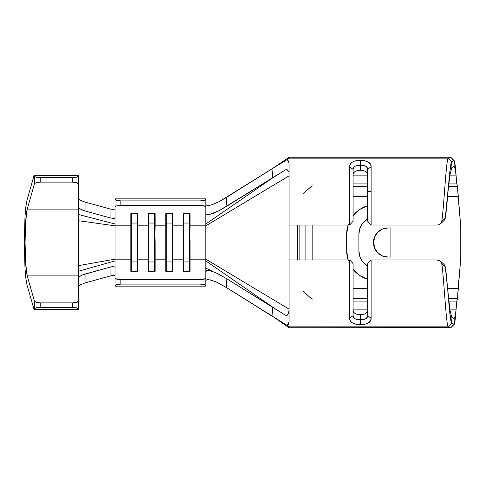 <?xml version="1.0" encoding="UTF-8"?>
<svg xmlns="http://www.w3.org/2000/svg" width="485" height="485" viewBox="0 0 485 485"><rect width="100%" height="100%" fill="white"/><g stroke="black" fill="none" stroke-linecap="round" stroke-linejoin="round"><path stroke-width="0.73" d="M364.508 160.765L367.982 161.899C370.164 163.002 371.207 164.621 371.122 166.749L367.63 169.344L367.63 191.587L371.122 191.587L371.122 166.749L371.122 225.04L436.512 225.04C439.713 224.967 441.465 223.718 441.756 221.293C443.963 207.732 446.17 157.413 448.382 158.152L289.06 158.152L287.259 159.541L289.06 163.027L289.06 225.04L349.588 225.04L289.06 225.04L289.06 163.027M205.834 204.009L206.325 205.01L207.768 205.452L210.017 205.252L212.866 204.44L219.553 201.427L273.006 168.222L272.388 177.831L273.006 168.222L226.671 197.292L226.071 206.658L286.738 169.138L288.502 171.435L286.738 169.138L219.147 210.654L209.89 214.352L207.707 214.54L206.313 214.109L205.834 213.121L205.834 225.834L190.053 225.834L190.053 213.655L183.203 213.655L183.203 225.834L172.593 225.834L172.593 213.655L165.743 213.655L165.743 225.834L155.133 225.834L155.133 213.655L148.283 213.655L148.283 225.834L137.673 225.834L137.673 259.166L137.158 261.948L137.673 225.834L148.283 225.834L148.283 259.166L137.673 259.166L137.673 242.5L137.158 242.5L137.158 223.052L137.673 225.834L137.673 213.655L130.823 213.655L130.823 259.166L115.042 259.166L115.042 225.834L130.823 225.834L115.042 225.834L115.042 207.071L115.485 206.41L116.746 205.846L120.862 205.337L202.239 205.47L204.13 205.846L205.834 207.071L205.834 213.121L205.834 198.85L115.042 198.85L205.834 198.85L205.391 199.984L204.13 200.463L200.014 200.893L200.014 205.337L120.862 205.337L120.862 200.893L200.014 200.893L120.862 200.893L116.746 200.463L115.485 199.984L115.042 198.85L115.042 207.071L115.042 199.42L116.746 200.463L120.862 200.893L120.862 205.337A5.82 1.734 0 0 0 115.042 207.071L115.042 217.747L113.575 218.432L110.053 217.868L85.033 210.951L80.455 209.108L78.376 207.143L78.376 214.467L115.042 224.003L115.042 217.747L114.66 218.244L111.974 218.292M155.133 242.5L155.133 259.166L154.618 261.948L155.133 225.834L165.743 225.834L165.743 259.166L155.133 259.166L155.133 242.5L154.618 242.5L154.618 223.052L155.133 225.834L155.133 213.655L148.283 213.655L148.283 225.834L148.798 223.052L154.618 223.052L154.618 213.655L155.133 242.5M172.593 242.5L172.593 259.166L172.078 261.948L172.593 225.834L183.203 225.834L183.203 259.166L172.593 259.166L172.593 242.5L172.078 242.5L172.078 223.052L172.593 225.834L172.593 213.655L165.743 213.655L165.743 225.834L166.258 223.052L172.078 223.052L172.078 213.655L172.593 242.5M190.053 242.5L190.053 259.166L189.538 261.948L190.053 225.834L205.834 225.834L205.834 259.166L190.053 259.166L190.053 242.5L189.538 242.5L189.538 223.052L190.053 225.834L190.053 213.655L183.203 213.655L183.203 225.834L183.718 223.052L189.538 223.052L189.538 213.655L190.053 242.5M288.278 324.568L289.06 321.973L289.06 259.96L349.588 259.96L289.06 259.96L289.06 225.04L289.06 321.973L287.259 325.459L289.06 326.848L448.395 326.848L289.06 326.848L289.06 327.751L450.644 327.751L448.395 326.848C446.176 327.587 443.969 277.341 441.762 263.737L440.053 260.827L436.47 259.96L371.122 259.96L436.542 259.96M359.282 160.432L360.895 160.42M360.331 170.271L360.355 165.312C356.02 165.118 353.595 166.464 353.08 169.344C353.116 167.755 353.82 166.688 355.196 166.143L360.355 165.312L360.355 160.42C353.789 160.329 350.2 162.439 349.588 166.749L353.08 169.344L353.08 221.233L353.08 169.344L349.588 166.749L349.588 225.04L349.588 166.749C349.503 164.615 350.552 162.996 352.74 161.893M367.63 174.642L367.096 172.787L365.569 171.393M363.15 170.538L365.538 171.375L363.168 170.544L360.373 170.271M430.868 225.04L371.122 225.04L371.122 191.587L367.63 191.587L367.63 169.344C367.218 166.464 364.793 165.118 360.355 165.312L365.52 166.149C367.012 166.943 367.715 168.01 367.63 169.344L371.122 166.749C370.51 162.445 366.921 160.335 360.355 160.42L360.355 170.271L357.548 170.544L355.178 171.375L357.566 170.538M355.178 171.375L353.613 172.781L353.08 174.642M451.887 161.644L451.887 167.458L454.148 166.555C454.803 166.949 455.457 170.053 456.106 175.861C455.457 166.44 454.803 161.396 454.148 160.741L454.148 166.555C454.803 166.949 455.457 170.053 456.106 175.861L456.815 183.918L457.476 186.367L458.143 196.667L447.582 196.667L458.143 196.667L460.75 226.495L460.75 258.505L457.476 298.633L448.564 298.633L457.476 298.633L458.143 288.332L447.582 288.332L458.143 288.332L460.75 258.505L460.75 226.495L457.476 186.367L456.815 183.918L448.831 183.918L456.815 183.918L456.106 175.861C455.457 166.44 454.803 161.396 454.148 160.741L454.148 166.555L451.887 167.458L449.947 174.812L448.013 191.587L449.947 174.818L451.887 167.458L451.887 161.644L449.947 170.775L445.236 218.335C447.449 206.404 449.668 160.978 451.887 161.644L454.118 160.747L450.644 157.249L289.06 157.249L289.06 158.152L448.382 158.152L450.777 157.292M358.9 234.073A17.46 17.46 0 0 1 367.63 218.953L362.507 223.446L359.828 228.459L358.9 234.073L358.9 250.927L359.828 256.541L362.507 261.554L367.63 266.047A17.46 17.46 0 0 1 358.9 250.927L358.9 234.073L359.828 228.459L362.507 223.446M382.435 255.941L388 257.05L382.435 255.941L377.712 252.788L374.559 248.065L373.45 242.5L374.559 236.935L377.712 232.212L382.435 229.059L388 227.95A14.55 14.55 0 0 0 373.45 242.5A14.55 14.55 0 0 0 388 257.05L388.03 257.05A14.55 14.411 -90 0 1 373.62 242.5A14.55 14.411 -90 0 1 388.03 227.95L390.91 227.95L390.91 257.05L388.024 257.05L390.91 257.05L390.91 227.95L388.03 227.95L382.513 229.059L377.839 232.212L374.717 236.935L373.62 242.5L374.717 248.065L377.839 252.788L382.513 255.941L388.03 257.05L390.91 257.05M362.507 261.554L359.828 256.541M377.712 232.212L374.559 236.935L373.45 242.5L374.735 248.472M25.887 206.386L26.99 200.202L34.029 175.57L78.376 175.57L78.376 176.152L78.376 175.57L34.029 175.57L26.99 200.202L25.887 206.386L25.008 216.195L25.887 206.386M24.25 242.5L25.008 216.195L24.25 242.5L25.008 268.805L24.25 242.5M80.455 209.108L78.376 207.143L78.376 183.815L78.376 209.108L27.227 209.108L25.663 221.73L25.062 242.5L25.663 263.27L27.227 275.892C26.511 272.94 25.99 268.732 25.663 263.27L25.062 242.5L25.663 221.73C25.99 216.268 26.511 212.06 27.227 209.108L78.376 209.108L78.376 265.659L115.042 259.166L78.376 265.659L78.376 271.285L115.042 260.9L78.376 271.285L78.376 275.892L27.227 275.892L34.496 301.324L27.227 275.892L78.376 275.892L78.376 277.856L78.928 276.959L82.614 274.868L110.053 267.132L85.033 274.049L85.027 282.955L110.04 276.026L110.053 267.132L113.575 266.568L115.042 267.253L115.042 277.929A5.82 1.734 180 0 0 120.862 279.663L200.014 279.663L120.862 279.663L120.862 284.107L200.014 284.107L120.862 284.107L116.746 284.537L115.042 285.58L115.042 277.929L115.042 286.15L205.834 286.15L115.042 286.15L115.485 285.016L116.746 284.537L120.862 284.107L120.862 279.663L116.746 279.154L115.042 277.929L115.042 225.834L78.376 220.699L115.042 225.834L115.042 224.003L78.376 214.467L78.376 301.185L76.672 302.385L72.556 302.889L40.297 302.889L72.556 302.889L72.556 307.338L40.176 307.338L40.297 302.889L36.357 302.434L34.496 301.324L34.029 309.43L34.902 308.181L40.176 307.338L74.781 307.454L77.933 308.272L78.376 309.43L34.029 309.43L26.99 284.798L25.887 278.614L25.008 268.805L25.887 278.614L26.99 284.798L34.029 309.43L78.376 309.43L78.376 277.856L80.461 275.886M367.63 196.667L353.08 196.667L367.63 196.667M312.146 225.04L312.146 259.96L312.146 225.04M353.08 288.332L367.63 288.332L353.08 288.332M353.08 269.339A29.682 29.682 0 0 0 367.63 279.299L359.87 275.607L352.813 268.999M348.254 260.469L346.678 250.927L346.678 234.073L348.254 224.531M352.813 216.001L359.87 209.393L367.63 205.701A29.682 29.682 0 0 0 353.08 215.661M450.638 327.751L454.118 324.253L451.887 323.362L451.887 317.542L454.148 318.445L454.148 324.259C454.791 323.653 455.439 318.706 456.088 309.418C455.439 318.706 454.791 323.653 454.148 324.259L450.668 327.763L289.06 327.763L276.013 318.663L289.06 327.751L289.06 326.848L287.259 325.459L274.286 317.584M451.887 323.356L451.887 317.542L454.148 318.445L454.293 324.21M312.146 185.694L302.737 194.018M302.737 290.982L312.146 299.312M456.106 309.139L456.815 301.082L448.831 301.082L456.815 301.082L456.106 309.139C455.457 314.947 454.803 318.051 454.148 318.445C454.803 318.051 455.457 314.947 456.106 309.139L449.801 309.139L456.106 309.139M353.08 183.918L367.63 183.918L353.08 183.918M456.106 175.861L449.801 175.861L456.106 175.861M367.63 175.861L353.08 175.861L367.63 175.861M353.08 309.139L367.63 309.139L353.08 309.139M367.63 301.082L353.08 301.082L367.63 301.082M297.45 259.96L297.45 225.04L297.45 259.96M457.476 186.367L448.564 186.367L457.476 186.367M367.63 186.367L353.08 186.367L367.63 186.367M450.686 157.237L289.06 157.249L450.656 157.249L454.118 160.747L451.887 161.638M353.08 298.633L367.63 298.633L353.08 298.633M457.476 298.633L456.815 301.082L457.476 298.633M450.862 327.563L289.06 327.763M451.887 317.542L449.947 310.188L448.013 293.413L449.934 314.122L451.862 323.343C449.65 323.737 447.443 278.511 445.236 266.665L449.947 310.188L451.887 317.542M445.236 266.665L444.224 264.616L440.568 261.233M356.202 324.235L352.728 323.101C350.546 321.998 349.503 320.379 349.588 318.251L349.588 259.96L352.528 262.9L349.588 259.96L349.588 318.251L353.08 315.656L353.08 263.767L352.528 262.9L353.08 263.767L353.08 315.656L349.588 318.251C350.2 322.555 353.789 324.665 360.355 324.58L359.815 324.58M361.428 324.568L360.355 324.58L360.331 314.729M360.379 314.729L360.355 319.688C364.69 319.882 367.115 318.536 367.63 315.656L367.63 263.767L367.63 315.656L371.122 318.251L367.63 315.656C367.594 317.245 366.89 318.312 365.514 318.857L360.355 319.688L360.355 324.58C366.921 324.671 370.51 322.561 371.122 318.251L371.122 259.96L371.122 318.251C371.207 320.385 370.158 322.004 367.969 323.107M288.563 313.407L286.732 315.862L288.563 313.407L289.06 309.733M353.08 310.358L353.613 312.213L355.141 313.607M357.56 314.462L355.172 313.625L357.542 314.456L363.144 314.462M363.204 314.45L365.532 313.625L367.078 312.243M367.115 312.195L367.63 310.321M299.124 259.96L299.124 225.04L299.124 259.96M305.095 225.04L305.095 259.96L305.095 225.04M205.834 213.121L205.834 224.003L274.759 176.431L205.834 224.003L205.834 225.834L289.06 175.861L205.834 225.834L205.834 259.166L289.06 309.139L205.834 259.166L205.834 260.9L274.692 308.515M276.056 309.448L205.834 260.9L205.834 271.879L206.61 270.709M216.601 273.079L226.071 278.341L284.052 314.322M275.365 309.018L280.385 312.122M283.81 314.177L286.732 315.862M287.259 325.459L226.671 287.708L273.006 316.778L272.388 307.169L226.071 278.341L226.671 287.708L216.134 281.888L209.932 279.736M212.909 280.572L207.713 279.554M207.78 279.548L206.331 279.984L205.834 280.991L205.834 271.879L205.834 277.929L205.834 271.879L206.307 270.897L207.689 270.46L209.859 270.648L215.746 272.679L226.071 278.341L226.671 287.708L215.661 281.676M205.834 269.781L206.98 270.575L205.834 269.781M289.06 327.751L276.899 319.239M205.834 268.06L212.703 271.448M288.878 161.62L287.259 159.541L273.006 168.222L289.06 157.249L276.08 166.294L287.259 159.541L289.06 158.152L289.06 157.249M206.325 205.01L207.768 205.452L210.126 205.228M205.834 286.15L205.834 277.929L204.13 279.154L200.014 279.663L200.014 284.107L204.13 284.537L205.391 285.016L205.834 286.15M205.834 280.991L205.834 259.166L190.053 259.166L190.053 271.345L190.053 259.166L189.538 261.948L183.718 261.948L183.718 213.655L183.718 223.052L189.538 223.052L189.538 271.345L189.538 261.948L183.718 261.948L183.203 259.166L183.203 271.345L190.053 271.345L183.203 271.345L183.203 225.834L183.718 223.052L183.718 271.345L183.718 261.948L183.203 259.166L172.593 259.166L172.593 271.345L172.593 259.166L172.078 261.948L166.258 261.948L166.258 213.655L166.258 223.052L172.078 223.052L172.078 271.345L172.078 261.948L166.258 261.948L165.743 259.166L165.743 271.345L172.593 271.345L165.743 271.345L165.743 225.834L166.258 223.052L166.258 271.345L166.258 261.948L165.743 259.166L155.133 259.166L155.133 271.345L155.133 259.166L154.618 261.948L148.798 261.948L148.798 213.655L148.798 223.052L154.618 223.052L154.618 271.345L154.618 261.948L148.798 261.948L148.283 259.166L148.283 271.345L155.133 271.345L148.283 271.345L148.283 225.834L148.798 223.052L148.798 271.345L148.798 261.948L148.283 259.166L137.673 259.166L137.673 271.345L137.673 259.166L137.158 261.948L131.338 261.948L131.338 223.052L137.158 223.052L137.158 213.655L137.158 223.052L137.673 225.834L137.673 213.655L130.823 213.655L130.823 225.834L131.338 223.052L131.338 213.655L131.338 223.052L137.158 223.052L137.158 271.345L137.158 261.948L131.338 261.948L130.823 259.166L130.823 271.345L137.673 271.345L130.823 271.345L130.823 225.834L131.338 223.052L131.338 271.345L131.338 261.948L130.823 259.166L115.042 259.166L115.042 267.253L113.575 266.568M113.599 275.462L110.04 276.026L85.027 282.955L80.449 284.798L78.376 286.738M114.654 275.644L115.042 276.123M114.66 275.65L113.551 275.462M84.881 202.002L110.137 208.999M110.053 217.868L110.04 208.974L85.027 202.045L85.033 210.951L110.053 217.868L110.04 208.974L113.593 209.538L115.042 208.853M78.885 199.099L78.376 198.262M80.28 200.105L78.958 199.165M82.614 210.132L85.033 210.951L85.027 202.045L80.449 200.202L82.905 201.342M78.376 183.815L78.376 176.152L76.672 177.219L72.556 177.662L72.556 182.111L76.672 182.615L78.376 183.815L78.376 176.152L76.672 177.219L72.556 177.662L40.176 177.662L72.556 177.662L72.556 182.111L40.297 182.111L72.556 182.111A5.82 1.704 0 0 1 78.376 183.815M27.227 209.108L34.496 183.676L36.357 182.566L40.297 182.111L40.176 177.662L34.902 176.819L34.029 175.57L34.496 183.676L27.227 209.108M390.91 227.95L388.03 227.95M111.968 275.601L110.04 276.026L110.053 267.132L111.968 266.708M111.962 209.399L113.575 209.538M82.614 274.868L85.033 274.049L85.027 282.955L80.449 284.798M40.176 307.338L40.297 302.889L36.357 302.434L34.496 301.324L34.296 308.721L36.217 307.739L40.176 307.338M40.297 182.111L40.176 177.662L36.217 177.261L34.296 176.279L34.496 183.676L36.357 182.566L40.297 182.111M72.556 302.889L72.556 307.338L76.672 307.781L78.376 308.848L78.376 301.185A5.82 1.704 180 0 1 72.556 302.889M200.014 200.893L200.014 205.337A5.82 1.734 0 0 1 205.834 207.071L205.834 199.42L204.13 200.463L200.014 200.893M200.014 279.663L200.014 284.107L204.13 284.537L205.834 285.58L205.834 277.929A5.82 1.734 180 0 1 200.014 279.663M273.006 316.778L272.388 307.169L276.474 309.709M212.866 204.44L219.553 201.427L226.671 197.292L226.071 206.658L219.147 210.654L212.66 213.57L207.707 214.54L206.313 214.109M348.084 259.96A29.682 29.682 0 0 1 346.678 250.927L346.678 234.073A29.682 29.682 0 0 1 348.084 225.04M367.63 191.587L367.63 221.233L371.122 225.04L367.63 221.233L367.63 191.587M355.19 318.851C353.698 318.057 352.995 316.99 353.08 315.656C353.492 318.536 355.917 319.882 360.355 319.688L355.19 318.851M368.182 262.9L371.122 259.96L368.182 262.9M349.588 225.04L353.08 221.233L349.588 225.04M441.756 263.713L445.236 266.683L441.756 263.713M448.407 326.86L451.887 323.362L448.407 326.86L450.644 327.751M441.762 263.737C443.969 277.341 446.176 327.587 448.382 326.848M454.118 324.253L451.887 323.362M450.644 157.249L448.407 158.14M448.395 158.146L451.874 161.65L448.395 158.146C446.17 157.413 443.963 207.732 441.756 221.293L445.236 218.335L441.756 221.293M444.224 220.39L445.236 218.335M274.752 176.431L275.807 175.703M275.08 176.158L275.783 175.722M289.06 157.237L276.062 166.3M276.953 165.731L276.08 166.294M454.293 324.241L450.777 327.739M454.293 160.759L450.777 157.261M444.23 220.384L440.568 223.767"/></g></svg>
